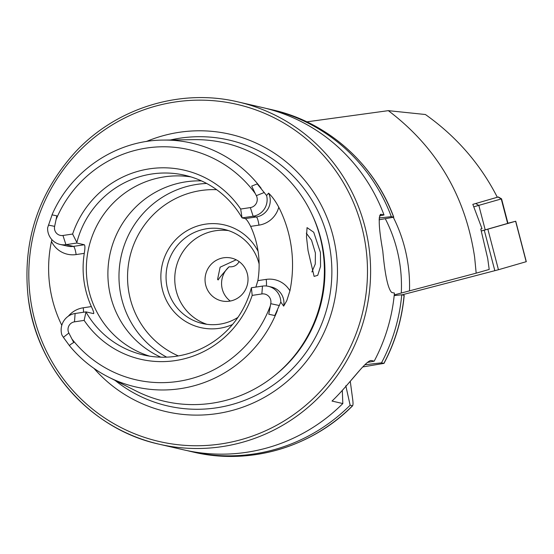 <?xml version="1.0" encoding="UTF-8"?>
<svg xmlns="http://www.w3.org/2000/svg" width="554" height="554" viewBox="0 0 554 554"><rect width="100%" height="100%" fill="white"/><g stroke="black" fill="none" stroke-linecap="round" stroke-linejoin="round"><path stroke-width="0.83" d="M320.544 266.426L317.733 275.331L314.111 276.391L308.045 250.588L306.487 236.918L307.041 227.625L313.723 232.237L320.454 252.548L320.544 266.426M311.881 272L315.274 264.05L315.392 252.984L311.549 240.221L306.293 233.158M388.326 110.655C436.704 147.26 465.478 196.088 474.626 257.132L476.177 273.164L489.203 269.445L487.707 258.496L480.775 228.989L481.994 228.636L472.825 204.35L497.312 197.252C480.373 164.074 456.413 136.499 425.424 114.519L388.326 110.655L306.847 121.838M236.17 259.798L220.118 267.194L217.577 279.368L218.137 279.964C219.308 277.907 222.957 273.517 229.072 266.786A21.952 21.468 -77 0 0 221.759 286.466A21.952 21.468 -77 0 0 230.263 301.044M75.122 313.495L74.478 321.839L84.146 320.399L86.002 311.874L75.122 313.495A16.509 16.142 -77 0 0 61.286 332.199A16.509 16.142 -77 0 0 61.91 335.011L63.385 337.324L68.862 333.023L73.724 342.497C70.739 344.228 69.34 345.329 69.541 345.793L63.385 337.324M250.339 207.591L253.143 216.233L256.287 216.953A7.901 1.551 -98.5 0 1 258.947 225.139L250.637 226.378C248.386 221.925 246.578 219.336 245.2 218.601L242.056 217.881L240.671 209.031L250.339 207.591A8.165 7.985 -77 0 0 256.336 195.652L255.214 193.491A118.078 115.447 -77 0 0 148.811 147.731A118.078 115.447 -77 0 0 56.072 219.564L56.827 215.845L52.069 214.862L47.609 227.826A16.509 16.142 103 0 0 60.047 244.418L67.574 246.156A16.509 16.142 103 0 0 73.46 246.385L65.933 244.653L76.819 243.033L84.346 244.764C85.122 245.581 85.094 248.441 84.277 253.358A92.206 90.15 103 0 0 83.931 280.546A92.206 90.15 103 0 0 91.375 306.577C93.446 311.002 94.159 313.349 93.529 313.612L93.647 313.619M60.047 244.418A16.509 16.142 103 0 0 65.933 244.653L62.955 235.478L72.622 234.037L76.854 242.465A92.206 90.15 -77 0 1 184.814 175.258A92.206 90.15 -77 0 1 242.056 217.881L253.143 216.233A16.509 16.142 -77 0 0 266.98 197.529A16.509 16.142 -77 0 0 266.585 195.527L257.236 183.893L251.682 186.102L255.214 193.491M84.146 320.399A97.019 94.859 -77 0 0 175.203 360.612A97.019 94.859 -77 0 0 252.195 295.393L261.862 293.952A8.165 7.985 103 0 1 270.747 303.682L268.78 314.25L274.798 315.545L280.802 302.068L283.655 306.12L286.764 300.725L289.929 290.815A126.34 123.528 -77 0 0 291.418 247.97A126.34 123.528 -77 0 0 278.773 207.224C275.483 201.081 272.083 196.386 268.579 193.145L266.585 195.527M261.862 293.952L262.464 286.099A16.509 16.142 103 0 1 268.351 286.328A16.509 16.142 103 0 1 280.656 300.039A16.509 16.142 103 0 1 280.802 302.068M258.081 251.287A52.692 51.515 -77 0 0 196.712 226.274A52.692 51.515 -77 0 0 161.325 283.842A52.692 51.515 -77 0 0 232.507 324.512M259.12 263.995A48.295 47.222 -77 0 0 224.169 229.384A48.295 47.222 -77 0 0 166.484 283.419A48.295 47.222 -77 0 0 202.48 323.515A48.295 47.222 -77 0 0 237.888 317.421M206.684 183.464A92.206 90.15 -77 0 0 119.796 288.814A92.206 90.15 -77 0 0 166.664 357.143M201.441 180.881A92.206 90.15 -77 0 0 108.716 286.259A92.206 90.15 -77 0 0 160.819 357.178M191.005 176.92A92.206 90.15 -77 0 0 87.165 281.293A92.206 90.15 -77 0 0 149.705 356.174M69.555 345.779A125.093 122.302 -77 0 0 108.646 377.149L136.111 391.006A132.635 129.678 -77 0 0 269.937 379.227A132.635 129.678 -77 0 0 323.204 252.977A132.635 129.678 -77 0 0 194.025 139.65L163.271 140.086C116.222 140.21 70.801 170.764 52.028 214.855L52.069 214.862M93.993 368.41A142.323 139.151 -77 0 0 256.322 401.539A142.323 139.151 -77 0 0 336.195 252.409A142.323 139.151 -77 0 0 146.27 141.54M228.477 230.596A48.295 47.222 -77 0 0 175.189 285.428A48.295 47.222 -77 0 0 206.884 324.305M28.337 298.426A175.632 171.719 -77 0 0 159.254 444.218L183.796 449.876A175.632 171.719 -77 0 0 342.822 403.554L332.019 401.061C348.84 385.189 366.09 359.664 371.45 360.536L374.185 361.166A175.632 171.719 -77 0 0 394.427 293.087L391.706 292.464C387.952 288.793 384.982 274.936 382.779 250.893C378.645 227.493 378.147 215.305 381.284 214.343L384.005 214.973A175.632 171.719 -77 0 0 262.665 107.587L238.123 101.929C180.133 88.017 115.606 108.099 74.651 152.793C37.534 194.336 22.077 242.874 28.282 298.391C36.737 368.729 91.341 429.537 159.254 444.218A175.632 171.719 -77 0 0 369.04 247.728A175.632 171.719 -77 0 0 238.123 101.929M370.764 360.516L369.947 360.758M76.854 242.465L76.819 243.033M250.637 226.378A92.206 90.15 103 0 1 258.309 252.894A92.206 90.15 103 0 1 257.873 280.622L255.879 287.083M51.854 239.605L51.46 241.426A127.441 124.602 -77 0 0 49.756 285.635A127.441 124.602 -77 0 0 61.799 325.309M394.254 294.901L476.177 273.164M229.072 266.786C233.553 267.166 236.856 265.511 238.989 261.807A21.952 21.468 -77 0 1 239.321 261.737M247.825 276.321A21.952 21.468 -77 0 0 231.454 258.095A21.952 21.468 -77 0 0 205.236 282.658A21.952 21.468 -77 0 0 221.6 300.884A21.952 21.468 -77 0 0 247.825 276.321M351.284 380.148L359.588 370.453M62.955 235.478A7.652 7.479 103 0 1 54.631 226.364L56.072 219.564M240.671 209.031A97.019 94.859 -77 0 0 149.615 168.818A97.019 94.859 -77 0 0 72.622 234.037M74.478 321.839A7.652 7.479 -77 0 0 68.862 333.023M86.175 312.331A92.206 90.15 -77 0 0 143.41 354.962A92.206 90.15 -77 0 0 251.377 287.755L252.195 295.393M86.002 311.874L93.529 313.612M277.429 310.365A125.093 122.302 -77 0 1 108.646 377.149C93.46 369.449 80.413 358.985 69.513 345.765L69.541 345.793M187.46 450.679A175.632 171.719 -77 0 0 191.109 451.558A175.632 171.719 -77 0 0 350.135 405.237L352.496 405.784C353.113 405.244 353.182 403.153 352.704 399.51L350.273 381.318M352.496 405.784L352.676 405.722C311.639 447.369 249.473 465.492 193.471 452.106A175.632 171.719 -77 0 0 352.496 405.784M345.8 385.75L350.135 405.237M342.822 403.554L342.296 390.341M379.068 217.985L391.311 216.656L393.672 217.203L379.033 219.786M364.816 364.774L381.498 362.849L383.86 363.389L362.738 366.942M404.095 295.317A175.632 171.719 -77 0 1 383.86 363.389L383.943 363.466C395.231 342.137 401.982 319.443 404.205 295.386L401.733 294.776L394.185 295.594M272.339 109.81A175.632 171.719 -77 0 1 393.672 217.203L393.783 217.258C374.269 163.679 327.185 122.005 272.339 109.81L269.978 109.27A175.632 171.719 -77 0 0 266.315 108.466M381.498 362.849A175.632 171.719 -77 0 0 401.733 294.776M391.311 216.656A175.632 171.719 -77 0 0 269.978 109.27M374.185 361.166L367.33 362.461M384.005 214.973L379.372 215.894M380.702 214.315L380.21 214.502M262.464 286.099L251.377 287.755M251.682 186.102L257.236 183.893M474.079 203.983L498.351 196.975L501.564 198.858L473.892 206.781M501.564 198.858L507.956 223.331L481.378 230.963M498.351 196.975L497.298 197.224M507.935 223.234L515.739 221.226L526.3 261.668L498.448 269.736L402.066 294.846M515.739 221.226L481.384 231.004M256.336 195.652L264.334 192.467M268.351 286.328L271.495 287.055A16.509 16.142 103 0 1 283.8 300.76A16.509 16.142 103 0 1 283.655 306.12M216.649 189.69A86.715 84.783 -77 0 0 128.32 288.759A86.715 84.783 -77 0 0 178.346 355.91M274.59 375.633A130.439 127.531 -77 0 0 323.765 253.919A130.439 127.531 -77 0 0 311.812 214.073M115.066 380.39A136.443 133.403 -77 0 0 264.272 390.833A136.443 133.403 -77 0 0 330.655 253.296A136.443 133.403 -77 0 0 170.459 139.982M30.352 297.92A172.993 169.143 -77 0 0 220.963 443.941A172.993 169.143 -77 0 0 365.945 247.984A172.993 169.143 -77 0 0 175.334 101.957A172.993 169.143 -77 0 0 30.352 297.92M385.349 218.851A144.892 141.665 103 0 1 400.175 266.204A144.892 141.665 103 0 1 401.297 292.81M393.388 217.473A151.401 148.029 103 0 1 408.222 265.664A151.401 148.029 103 0 1 409.503 290.615M261.142 188.291A125.093 122.302 -77 0 0 163.271 140.086M72.027 339.138A118.078 115.447 -77 0 0 179.953 381.11A118.078 115.447 -77 0 0 270.241 306.085M266.273 285.996A7.901 1.551 81.5 0 0 266.183 279.389A24.411 23.87 103 0 1 289.929 290.815M270.747 303.682L279.424 305.545M266.183 279.389L257.873 280.622M258.947 225.139A24.411 23.87 -77 0 0 278.773 207.224M268.579 193.145A16.509 16.142 -77 0 1 256.287 216.953L245.2 218.601M83.529 312.248A7.901 1.551 -98.5 0 0 83.225 307.795A24.411 23.87 -77 0 0 68.35 316.175M84.277 253.358L76.12 254.57A24.411 23.87 103 0 1 51.46 241.426M83.225 307.795L91.375 306.577M76.12 254.57A7.901 1.551 81.5 0 0 73.46 246.385L84.346 244.764M48.413 225.083L54.631 226.364M507.644 223.428L501.252 198.962L498.129 197.051M475.72 203.533L478.836 205.444L485.228 229.917M484.279 230.256L494.84 270.698M487.887 229.294L498.448 269.736M515.615 221.268L526.175 261.71M193.471 452.106L191.109 451.558"/></g></svg>
